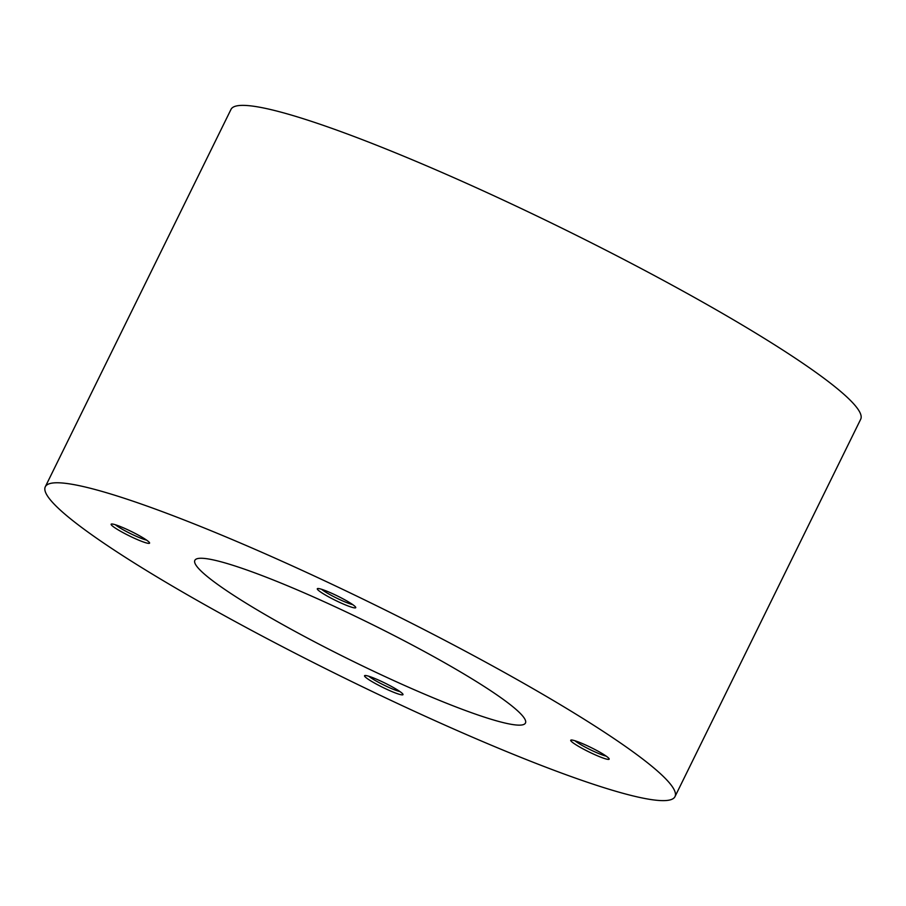 <?xml version="1.0" encoding="UTF-8"?>
<svg xmlns="http://www.w3.org/2000/svg" width="906" height="906" viewBox="0 0 906 906"><rect width="100%" height="100%" fill="white"/><g stroke="black" fill="none" stroke-linecap="round" stroke-linejoin="round"><path stroke-width="1.36" d="M606.171 756.114A19.105 2.152 26.2 0 1 592.717 750.87A19.105 2.152 26.2 0 1 574.97 740.768M352.74 604.619A19.105 2.152 26.2 0 1 336.59 598.073A19.105 2.152 26.2 0 1 321.551 589.274M146.568 540.101A19.105 2.152 26.2 0 1 133.125 534.857A19.105 2.152 26.2 0 1 115.379 524.755M399.988 691.595A19.105 2.152 26.2 0 1 383.838 685.049A19.105 2.152 26.2 0 1 368.799 676.25M377.077 672.864A184.235 20.747 26.2 0 1 194.847 560.361A184.235 20.747 26.2 0 1 343.215 610.531A184.235 20.747 26.2 0 1 525.457 723.045A184.235 20.747 26.2 0 1 377.077 672.864M591.912 753.328A21.427 2.412 26.2 0 1 570.973 740.066A21.427 2.412 26.2 0 1 587.983 746.08A21.427 2.412 26.2 0 1 609.172 758.854A21.427 2.412 26.2 0 1 591.912 753.328M355.673 607.213A21.427 2.412 26.2 0 1 355.741 607.36A21.427 2.412 26.2 0 1 338.074 601.641A21.427 2.412 26.2 0 1 317.372 589.206A21.427 2.412 26.2 0 1 317.542 588.572A21.427 2.412 26.2 0 1 337.168 595.842A21.427 2.412 26.2 0 1 355.673 607.213M128.38 530.067A21.427 2.412 26.2 0 1 149.569 542.841A21.427 2.412 26.2 0 1 132.321 537.315A21.427 2.412 26.2 0 1 111.37 524.053A21.427 2.412 26.2 0 1 128.38 530.067M364.62 676.193A21.427 2.412 26.2 0 1 364.801 675.548A21.427 2.412 26.2 0 1 384.416 682.818A21.427 2.412 26.2 0 1 402.921 694.189A21.427 2.412 26.2 0 1 402.989 694.336A21.427 2.412 26.2 0 1 385.322 688.617A21.427 2.412 26.2 0 1 364.62 676.193M45.3 486.771L231.007 109.377A350.905 39.513 26.2 0 1 513.6 204.937A350.905 39.513 26.2 0 1 860.7 419.229L674.993 796.623A350.905 39.513 26.2 0 1 392.4 701.063A350.905 39.513 26.2 0 1 45.3 486.771A350.905 39.513 26.2 0 1 327.904 582.343A350.905 39.513 26.2 0 1 674.993 796.623"/></g></svg>
